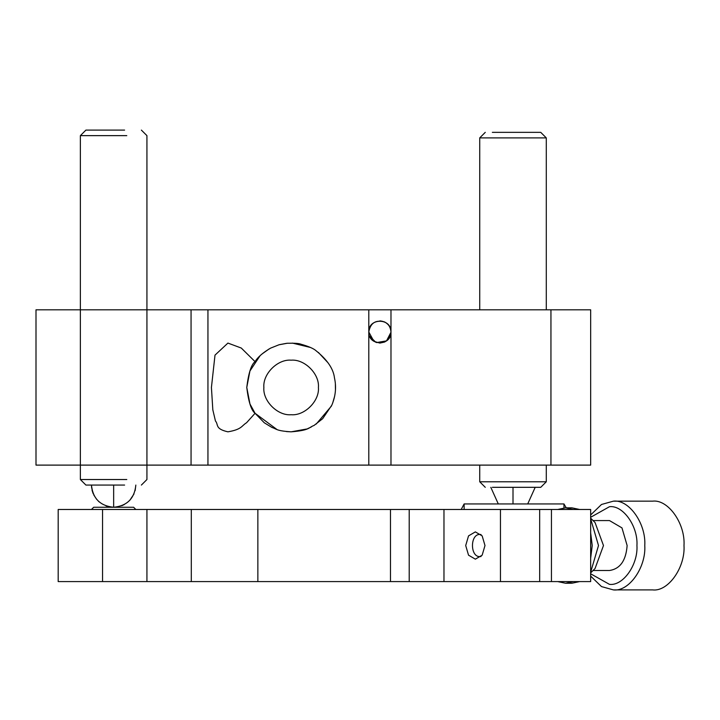 <?xml version="1.0" encoding="UTF-8"?>
<svg xmlns="http://www.w3.org/2000/svg" width="720" height="720" viewBox="0 0 720 720"><rect width="100%" height="100%" fill="white"/><g stroke="black" fill="none" stroke-linecap="round" stroke-linejoin="round"><path stroke-width="1.08" d="M409.203 581.589L409.203 509.481L590.661 509.481L590.652 581.589L58.185 581.589L58.185 509.481L257.859 509.481L257.859 581.589M409.203 509.481L257.859 509.481M484.992 545.535L482.166 535.887L475.353 531.891L468.531 535.887L465.705 545.535L468.531 555.174L475.353 559.17L482.166 555.174L484.992 545.535M551.439 581.589L551.439 509.481M539.667 509.481L539.667 581.589M500.454 581.589L500.454 509.481M590.661 581.589L590.661 576.099L601.497 586.584L613.404 589.905L652.626 589.905C668.151 591.885 685.404 567.486 684 545.535C685.404 523.575 668.151 499.176 652.626 501.156L613.404 501.156C628.929 499.176 646.182 523.575 644.778 545.535C646.182 567.486 628.929 591.885 613.404 589.905M613.404 501.156L601.497 504.477L590.652 514.971L590.661 509.481M191.304 509.481L191.304 581.589M563.967 507.879L563.967 503.937L566.217 507.816L563.967 503.937L527.715 503.937L535.194 487.323M490.815 487.323L498.294 503.937L464.13 503.937L464.13 509.481M563.967 503.937L464.13 503.937L461.187 509.481M590.652 572.904L595.071 568.485L603.477 545.535L595.071 522.585L590.652 518.166M557.721 509.481L565.551 507.816L571.833 507.816L579.663 509.481M590.652 518.814L598.5 545.535L590.652 572.247M579.663 581.589L571.833 583.245L565.551 583.245L557.721 581.589M565.551 507.816L573.39 509.481M590.652 532.791L592.227 545.535L590.652 558.279M573.39 581.589L565.551 583.245M379.935 343.08L384.525 342.063C388.755 339.723 390.906 336.366 390.978 331.992C390.906 327.609 388.755 324.252 384.525 321.912C375.651 319.608 370.413 322.965 368.793 331.992L373.905 341.334L379.872 343.08M286.632 343.314L279.279 344.7M269.073 348.966L261.954 354.033M259.965 355.887L249.93 370.998L246.771 387.459L249.975 404.01M249.993 404.055L255.051 413.262L276.93 429.489M286.461 431.577L291.141 431.829L306.747 428.994M307.674 428.634L311.31 426.978M316.197 424.08L331.425 406.071M332.703 402.993L334.611 396.36M335.448 389.808L335.376 383.931M328.005 362.763L318.384 352.431M310.311 347.436L292.41 343.098M263.871 387.459C262.647 373.959 277.65 358.965 291.141 360.18C304.632 358.965 319.635 373.959 318.411 387.459C319.635 400.95 304.632 415.944 291.141 414.729C277.65 415.944 262.647 400.95 263.871 387.459M246.771 387.459C248.499 401.778 251.262 410.382 255.06 413.28L264.249 422.748L271.953 427.464C276.669 428.904 275.94 430.866 291.141 431.829C310.077 430.308 308.349 427.545 314.037 425.457L322.677 418.68L331.848 405.108C335.619 396.063 336.501 387.009 334.476 377.955C333.441 368.892 327.339 359.856 316.17 350.838C313.695 348.57 308.565 346.347 300.789 344.16C298.962 343.386 294.453 343.089 287.28 343.251L278.946 344.799L270.594 348.129C262.98 352.611 257.796 357.111 255.06 361.638C251.262 364.527 248.499 373.14 246.771 387.459M255.06 361.638L241.29 348.048L227.925 343.08L215.001 355.131L211.428 387.459L212.823 409.842L215.46 421.029C218.718 424.584 214.587 428.814 227.925 431.829C242.001 429.444 241.542 425.736 246.546 422.757L255.06 413.28M368.793 332.217L368.793 331.992C368.181 317.682 391.59 317.682 390.978 331.992L390.978 309.807L207.945 309.807L207.945 465.111L390.978 465.111L390.978 331.992C391.59 346.293 368.181 346.293 368.793 331.992L368.793 331.758M207.945 309.807L36 309.807L36 465.111L207.945 465.111M390.978 465.111L590.661 465.111L590.661 309.807L390.978 309.807M369.567 336.069L375.804 342.306M376.569 342.576L386.514 340.884L390.978 332.217M379.89 320.895C386.649 321.534 390.348 325.233 390.978 331.992M133.623 507.258L135.837 509.481L133.623 507.258L93.681 507.258L91.467 509.481L93.681 507.258M120.042 507.258L107.262 507.258M135.126 490.653L135.837 485.073C134.505 498.528 127.107 505.926 113.652 507.258L113.652 485.073M126.792 479.529L80.37 479.529L85.923 485.073L124.605 485.073M126.792 135.639L80.37 135.639L80.37 479.529L85.923 485.073M124.605 130.095L85.923 130.095L80.37 135.639M492.345 487.323L540.738 487.323L546.282 481.779L479.727 481.779L479.727 465.111M546.282 309.807L546.282 137.889L479.727 137.889L479.727 309.807M546.282 137.889L540.738 132.345L492.345 132.345M590.652 517.275L609.48 506.709C623.061 504.972 638.163 526.32 636.939 545.535C638.163 564.741 623.061 586.098 609.48 584.361L590.652 573.795M593.064 520.569L609.48 520.569L621.963 527.886L627.129 545.535C626.004 560.583 620.127 568.908 609.48 570.492L593.064 570.492M481.05 556.533L480.051 556.623C469.944 557.235 469.944 533.826 480.051 534.438L481.05 534.528M390.474 509.481L390.474 581.589M443.97 509.481L443.97 581.589M102.555 509.481L102.555 581.589M146.934 509.481L146.934 581.589M368.793 309.807L368.793 465.111M191.061 309.807L191.061 465.111M550.944 465.111L550.944 309.807M141.381 130.095L146.934 135.639L146.934 479.529L141.381 485.073M513.009 503.937L513.009 487.323M91.476 485.703L91.701 488.268M91.971 489.798L92.439 491.571M92.637 492.183L93.258 493.812M93.771 494.928L96.678 499.365M98.379 501.165L99.234 501.939M106.038 505.917L110.448 507.033M115.911 507.15L118.818 506.655M121.734 505.737L124.236 504.576M129.843 500.247L133.974 493.974M91.467 485.073C92.799 498.528 100.197 505.926 113.652 507.258M485.271 487.323L479.727 481.779M546.282 481.779L546.282 465.111M479.727 137.889L485.271 132.345"/></g></svg>
